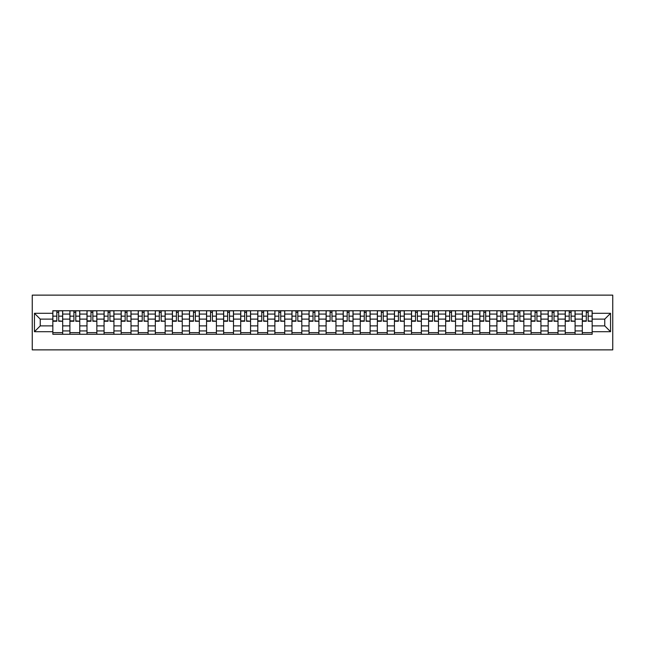 <?xml version="1.0" encoding="UTF-8"?>
<svg xmlns="http://www.w3.org/2000/svg" width="645" height="645" viewBox="0 0 645 645"><rect width="100%" height="100%" fill="white"/><g stroke="black" fill="none" stroke-linecap="round" stroke-linejoin="round"><path stroke-width="0.97" d="M32.25 349.872L612.75 349.872L612.75 295.128L32.25 295.128L32.25 349.872M69.91 334.271L69.91 314.067L62.686 314.067L62.686 334.271M62.686 314.067L62.686 310.729M69.91 314.067L69.91 310.729M79.77 310.729L79.77 334.271M86.994 334.271L86.994 310.729M96.847 310.729L96.847 334.271M104.071 334.271L104.071 310.729M113.931 310.729L113.931 334.271M121.155 334.271L121.155 310.729M131.008 310.729L131.008 334.271M138.232 334.271L138.232 310.729M148.084 310.729L148.084 334.271M155.316 334.271L155.316 310.729M165.168 310.729L165.168 334.271M172.392 334.271L172.392 310.729M182.245 310.729L182.245 334.271M189.477 334.271L189.477 310.729M199.329 310.729L199.329 334.271M206.553 334.271L206.553 310.729M216.406 310.729L216.406 334.271M223.63 334.271L223.63 310.729M233.49 310.729L233.49 334.271M240.714 334.271L240.714 310.729M250.566 310.729L250.566 334.271M257.79 334.271L257.79 310.729M267.651 310.729L267.651 334.271M274.875 334.271L274.875 310.729M284.727 310.729L284.727 334.271M291.951 334.271L291.951 310.729M301.804 310.729L301.804 334.271M309.036 334.271L309.036 310.729M318.888 310.729L318.888 334.271M326.112 334.271L326.112 310.729M335.964 310.729L335.964 334.271M343.196 334.271L343.196 310.729M353.049 310.729L353.049 334.271M360.273 334.271L360.273 310.729M370.125 310.729L370.125 334.271M377.349 334.271L377.349 310.729M387.21 310.729L387.21 334.271M394.434 334.271L394.434 310.729M404.286 310.729L404.286 334.271M411.51 334.271L411.51 310.729M421.37 310.729L421.37 334.271M428.594 334.271L428.594 310.729M438.447 310.729L438.447 334.271M445.671 334.271L445.671 310.729M455.523 310.729L455.523 334.271M462.755 334.271L462.755 310.729M472.608 310.729L472.608 334.271M479.832 334.271L479.832 310.729M489.684 310.729L489.684 334.271M496.916 334.271L496.916 310.729M506.768 310.729L506.768 334.271M513.992 334.271L513.992 310.729M523.845 310.729L523.845 334.271M531.069 334.271L531.069 310.729M540.929 310.729L540.929 334.271M548.153 334.271L548.153 310.729M558.006 310.729L558.006 334.271M565.23 334.271L565.23 310.729M575.09 310.729L575.09 334.271M582.314 334.271L582.314 310.729M582.314 325.894L575.09 325.894M565.23 325.894L558.006 325.894M548.153 325.894L540.929 325.894M531.069 325.894L523.845 325.894M513.992 325.894L506.768 325.894M496.916 325.894L489.684 325.894M479.832 325.894L472.608 325.894M462.755 325.894L455.523 325.894M445.671 325.894L438.447 325.894M428.594 325.894L421.37 325.894M411.51 325.894L404.286 325.894M394.434 325.894L387.21 325.894M377.349 325.894L370.125 325.894M360.273 325.894L353.049 325.894M343.196 325.894L335.964 325.894M326.112 325.894L318.888 325.894M309.036 325.894L301.804 325.894M291.951 325.894L284.727 325.894M274.875 325.894L267.651 325.894M257.79 325.894L250.566 325.894M240.714 325.894L233.49 325.894M223.63 325.894L216.406 325.894M206.553 325.894L199.329 325.894M189.477 325.894L182.245 325.894M172.392 325.894L165.168 325.894M155.316 325.894L148.084 325.894M138.232 325.894L131.008 325.894M121.155 325.894L113.931 325.894M104.071 325.894L96.847 325.894M86.994 325.894L79.77 325.894M69.91 325.894L62.686 325.894M582.314 319.106L575.09 319.106M565.23 319.106L558.006 319.106M548.153 319.106L540.929 319.106M531.069 319.106L523.845 319.106M513.992 319.106L506.768 319.106M496.916 319.106L489.684 319.106M479.832 319.106L472.608 319.106M462.755 319.106L455.523 319.106M445.671 319.106L438.447 319.106M428.594 319.106L421.37 319.106M411.51 319.106L404.286 319.106M394.434 319.106L387.21 319.106M377.349 319.106L370.125 319.106M360.273 319.106L353.049 319.106M343.196 319.106L335.964 319.106M326.112 319.106L318.888 319.106M309.036 319.106L301.804 319.106M291.951 319.106L284.727 319.106M274.875 319.106L267.651 319.106M257.79 319.106L250.566 319.106M240.714 319.106L233.49 319.106M223.63 319.106L216.406 319.106M206.553 319.106L199.329 319.106M189.477 319.106L182.245 319.106M172.392 319.106L165.168 319.106M155.316 319.106L148.084 319.106M138.232 319.106L131.008 319.106M121.155 319.106L113.931 319.106M104.071 319.106L96.847 319.106M86.994 319.106L79.77 319.106M69.91 319.106L62.686 319.106M40.24 325.894L52.834 325.894L52.834 319.106L40.24 319.106L40.24 325.894L34.443 331.699L34.443 313.301L52.834 313.301L52.834 319.106M592.166 319.106L592.166 325.894L604.76 325.894L604.76 319.106L592.166 319.106L592.166 310.729L52.834 310.729L52.834 313.301M592.166 313.301L610.557 313.301L610.557 331.699L592.166 331.699L592.166 325.894M52.834 325.894L52.834 334.271L592.166 334.271L592.166 331.699M52.834 331.699L34.443 331.699M62.686 332.627L52.834 332.627M56.833 312.373L58.695 312.373M79.77 332.627L69.91 332.627M73.909 312.373L75.771 312.373M96.847 332.627L86.994 332.627M90.993 312.373L92.848 312.373M113.931 332.627L104.071 332.627M108.07 312.373L109.932 312.373M131.008 332.627L121.155 332.627M125.146 312.373L127.009 312.373M148.084 332.627L138.232 332.627M142.231 312.373L144.093 312.373M165.168 332.627L155.316 332.627M159.307 312.373L161.169 312.373M182.245 332.627L172.392 332.627M176.391 312.373L178.254 312.373M199.329 332.627L189.477 332.627M193.468 312.373L195.33 312.373M216.406 332.627L206.553 332.627M210.552 312.373L212.415 312.373M233.49 332.627L223.63 332.627M227.629 312.373L229.491 312.373M250.566 332.627L240.714 332.627M244.713 312.373L246.567 312.373M267.651 332.627L257.79 332.627M261.789 312.373L263.652 312.373M284.727 332.627L274.875 332.627M278.866 312.373L280.728 312.373M301.804 332.627L291.951 332.627M295.95 312.373L297.813 312.373M318.888 332.627L309.036 332.627M313.027 312.373L314.889 312.373M335.964 332.627L326.112 332.627M330.111 312.373L331.973 312.373M353.049 332.627L343.196 332.627M347.187 312.373L349.05 312.373M370.125 332.627L360.273 332.627M364.272 312.373L366.134 312.373M387.21 332.627L377.349 332.627M381.348 312.373L383.211 312.373M404.286 332.627L394.434 332.627M398.433 312.373L400.287 312.373M421.37 332.627L411.51 332.627M415.509 312.373L417.371 312.373M438.447 332.627L428.594 332.627M432.585 312.373L434.448 312.373M455.523 332.627L445.671 332.627M449.67 312.373L451.532 312.373M472.608 332.627L462.755 332.627M466.746 312.373L468.609 312.373M489.684 332.627L479.832 332.627M483.831 312.373L485.693 312.373M506.768 332.627L496.916 332.627M500.907 312.373L502.769 312.373M523.845 332.627L513.992 332.627M517.991 312.373L519.854 312.373M540.929 332.627L531.069 332.627M535.068 312.373L536.93 312.373M558.006 332.627L548.153 332.627M552.152 312.373L554.007 312.373M575.09 332.627L565.23 332.627M569.229 312.373L571.091 312.373M592.166 332.627L582.314 332.627M586.305 312.373L588.167 312.373M34.443 313.301L40.24 319.106M604.76 325.894L610.557 331.699M604.76 319.106L610.557 313.301M58.695 320.863L62.63 321.242L58.695 321.242L58.695 310.842L62.63 310.842L60.445 310.842M62.63 320.863L62.63 310.842M56.833 312.261L58.695 312.261M55.075 310.842L52.89 310.842L52.89 321.242L56.833 321.242L56.833 310.842L55.244 310.842M52.89 310.842L60.275 310.842M75.771 320.863L79.714 321.242L75.771 321.242L75.771 310.842L79.714 310.842L77.521 310.842M79.714 320.863L79.714 310.842M73.909 312.261L75.771 312.261M72.159 310.842L69.966 310.842L69.966 321.242L73.909 321.242L73.909 310.842L72.321 310.842M69.966 310.842L77.36 310.842M92.848 320.863L96.79 321.242L92.848 321.242L92.848 310.842L96.79 310.842L94.605 310.842M96.79 320.863L96.79 310.842M90.993 312.261L92.848 312.261M89.236 310.842L87.051 310.842L87.051 321.242L90.993 321.242L90.993 310.842L89.405 310.842M87.051 310.842L94.436 310.842M109.932 320.863L113.875 321.242L109.932 321.242L109.932 310.842L113.875 310.842L111.682 310.842M113.875 320.863L113.875 310.842M108.07 312.261L109.932 312.261M106.32 310.842L104.127 310.842L104.127 321.242L108.07 321.242L108.07 310.842L106.481 310.842M104.127 310.842L111.52 310.842M127.009 320.863L130.951 321.242L127.009 321.242L127.009 310.842L130.951 310.842L128.766 310.842M130.951 320.863L130.951 310.842M125.146 312.261L127.009 312.261M123.397 310.842L121.212 310.842L121.212 321.242L125.146 321.242L125.146 310.842L123.566 310.842M121.212 310.842L128.597 310.842M144.093 320.863L148.036 321.242L144.093 321.242L144.093 310.842L148.036 310.842L145.843 310.842M148.036 320.863L148.036 310.842M142.231 312.261L144.093 312.261M140.481 310.842L138.288 310.842L138.288 321.242L142.231 321.242L142.231 310.842L140.642 310.842M138.288 310.842L145.681 310.842M161.169 320.863L165.112 321.242L161.169 321.242L161.169 310.842L165.112 310.842L162.919 310.842M165.112 320.863L165.112 310.842M159.307 312.261L161.169 312.261M157.557 310.842L155.364 310.842L155.364 321.242L159.307 321.242L159.307 310.842L157.719 310.842M155.364 310.842L162.758 310.842M178.254 320.863L182.196 321.242L178.254 321.242L178.254 310.842L182.196 310.842L180.003 310.842M182.196 320.863L182.196 310.842M176.391 312.261L178.254 312.261M174.642 310.842L172.449 310.842L172.449 321.242L176.391 321.242L176.391 310.842L174.803 310.842M172.449 310.842L179.842 310.842M195.33 320.863L199.273 321.242L195.33 321.242L195.33 310.842L199.273 310.842L197.08 310.842M199.273 320.863L199.273 310.842M193.468 312.261L195.33 312.261M191.718 310.842L189.525 310.842L189.525 321.242L193.468 321.242L193.468 310.842L191.879 310.842M189.525 310.842L196.919 310.842M212.415 320.863L216.349 321.242L212.415 321.242L212.415 310.842L216.349 310.842L214.164 310.842M216.349 320.863L216.349 310.842M210.552 312.261L212.415 312.261M208.795 310.842L206.61 310.842L206.61 321.242L210.552 321.242L210.552 310.842L208.964 310.842M206.61 310.842L213.995 310.842M229.491 320.863L233.434 321.242L229.491 321.242L229.491 310.842L233.434 310.842L231.241 310.842M233.434 320.863L233.434 310.842M227.629 312.261L229.491 312.261M225.879 310.842L223.686 310.842L223.686 321.242L227.629 321.242L227.629 310.842L226.04 310.842M223.686 310.842L231.079 310.842M246.567 320.863L250.51 321.242L246.567 321.242L246.567 310.842L250.51 310.842L248.325 310.842M250.51 320.863L250.51 310.842M244.713 312.261L246.567 312.261M242.955 310.842L240.77 310.842L240.77 321.242L244.713 321.242L244.713 310.842L243.125 310.842M240.77 310.842L248.156 310.842M263.652 320.863L267.594 321.242L263.652 321.242L263.652 310.842L267.594 310.842L265.401 310.842M267.594 320.863L267.594 310.842M261.789 312.261L263.652 312.261M260.04 310.842L257.847 310.842L257.847 321.242L261.789 321.242L261.789 310.842L260.201 310.842M257.847 310.842L265.24 310.842M280.728 320.863L284.671 321.242L280.728 321.242L280.728 310.842L284.671 310.842L282.486 310.842M284.671 320.863L284.671 310.842M278.866 312.261L280.728 312.261M277.116 310.842L274.931 310.842L274.931 321.242L278.866 321.242L278.866 310.842L277.286 310.842M274.931 310.842L282.317 310.842M297.813 320.863L301.755 321.242L297.813 321.242L297.813 310.842L301.755 310.842L299.562 310.842M301.755 320.863L301.755 310.842M295.95 312.261L297.813 312.261M294.201 310.842L292.008 310.842L292.008 321.242L295.95 321.242L295.95 310.842L294.362 310.842M292.008 310.842L299.401 310.842M314.889 320.863L318.832 321.242L314.889 321.242L314.889 310.842L318.832 310.842L316.639 310.842M318.832 320.863L318.832 310.842M313.027 312.261L314.889 312.261M311.277 310.842L309.084 310.842L309.084 321.242L313.027 321.242L313.027 310.842L311.438 310.842M309.084 310.842L316.477 310.842M331.973 320.863L335.916 321.242L331.973 321.242L331.973 310.842L335.916 310.842L333.723 310.842M335.916 320.863L335.916 310.842M330.111 312.261L331.973 312.261M328.361 310.842L326.168 310.842L326.168 321.242L330.111 321.242L330.111 310.842L328.523 310.842M326.168 310.842L333.562 310.842M349.05 320.863L352.992 321.242L349.05 321.242L349.05 310.842L352.992 310.842L350.799 310.842M352.992 320.863L352.992 310.842M347.187 312.261L349.05 312.261M345.438 310.842L343.245 310.842L343.245 321.242L347.187 321.242L347.187 310.842L345.599 310.842M343.245 310.842L350.638 310.842M366.134 320.863L370.069 321.242L366.134 321.242L366.134 310.842L370.069 310.842L367.884 310.842M370.069 320.863L370.069 310.842M364.272 312.261L366.134 312.261M362.514 310.842L360.329 310.842L360.329 321.242L364.272 321.242L364.272 310.842L362.683 310.842M360.329 310.842L367.714 310.842M383.211 320.863L387.153 321.242L383.211 321.242L383.211 310.842L387.153 310.842L384.96 310.842M387.153 320.863L387.153 310.842M381.348 312.261L383.211 312.261M379.599 310.842L377.406 310.842L377.406 321.242L381.348 321.242L381.348 310.842L379.76 310.842M377.406 310.842L384.799 310.842M400.287 320.863L404.23 321.242L400.287 321.242L400.287 310.842L404.23 310.842L402.045 310.842M404.23 320.863L404.23 310.842M398.433 312.261L400.287 312.261M396.675 310.842L394.49 310.842L394.49 321.242L398.433 321.242L398.433 310.842L396.844 310.842M394.49 310.842L401.875 310.842M417.371 320.863L421.314 321.242L417.371 321.242L417.371 310.842L421.314 310.842L419.121 310.842M421.314 320.863L421.314 310.842M415.509 312.261L417.371 312.261M413.759 310.842L411.566 310.842L411.566 321.242L415.509 321.242L415.509 310.842L413.921 310.842M411.566 310.842L418.96 310.842M434.448 320.863L438.39 321.242L434.448 321.242L434.448 310.842L438.39 310.842L436.205 310.842M438.39 320.863L438.39 310.842M432.585 312.261L434.448 312.261M430.836 310.842L428.651 310.842L428.651 321.242L432.585 321.242L432.585 310.842L431.005 310.842M428.651 310.842L436.036 310.842M451.532 320.863L455.475 321.242L451.532 321.242L451.532 310.842L455.475 310.842L453.282 310.842M455.475 320.863L455.475 310.842M449.67 312.261L451.532 312.261M447.92 310.842L445.727 310.842L445.727 321.242L449.67 321.242L449.67 310.842L448.082 310.842M445.727 310.842L453.121 310.842M468.609 320.863L472.551 321.242L468.609 321.242L468.609 310.842L472.551 310.842L470.358 310.842M472.551 320.863L472.551 310.842M466.746 312.261L468.609 312.261M464.997 310.842L462.804 310.842L462.804 321.242L466.746 321.242L466.746 310.842L465.158 310.842M462.804 310.842L470.197 310.842M485.693 320.863L489.636 321.242L485.693 321.242L485.693 310.842L489.636 310.842L487.443 310.842M489.636 320.863L489.636 310.842M483.831 312.261L485.693 312.261M482.081 310.842L479.888 310.842L479.888 321.242L483.831 321.242L483.831 310.842L482.242 310.842M479.888 310.842L487.281 310.842M502.769 320.863L506.712 321.242L502.769 321.242L502.769 310.842L506.712 310.842L504.519 310.842M506.712 320.863L506.712 310.842M500.907 312.261L502.769 312.261M499.157 310.842L496.964 310.842L496.964 321.242L500.907 321.242L500.907 310.842L499.319 310.842M496.964 310.842L504.358 310.842M519.854 320.863L523.788 321.242L519.854 321.242L519.854 310.842L523.788 310.842L521.603 310.842M523.788 320.863L523.788 310.842M517.991 312.261L519.854 312.261M516.234 310.842L514.049 310.842L514.049 321.242L517.991 321.242L517.991 310.842L516.403 310.842M514.049 310.842L521.434 310.842M536.93 320.863L540.873 321.242L536.93 321.242L536.93 310.842L540.873 310.842L538.68 310.842M540.873 320.863L540.873 310.842M535.068 312.261L536.93 312.261M533.318 310.842L531.125 310.842L531.125 321.242L535.068 321.242L535.068 310.842L533.48 310.842M531.125 310.842L538.519 310.842M554.007 320.863L557.949 321.242L554.007 321.242L554.007 310.842L557.949 310.842L555.764 310.842M557.949 320.863L557.949 310.842M552.152 312.261L554.007 312.261M550.395 310.842L548.21 310.842L548.21 321.242L552.152 321.242L552.152 310.842L550.564 310.842M548.21 310.842L555.595 310.842M571.091 320.863L575.034 321.242L571.091 321.242L571.091 310.842L575.034 310.842L572.841 310.842M575.034 320.863L575.034 310.842M569.229 312.261L571.091 312.261M567.479 310.842L565.286 310.842L565.286 321.242L569.229 321.242L569.229 310.842L567.64 310.842M565.286 310.842L572.679 310.842M588.167 320.863L592.11 321.242L588.167 321.242L588.167 310.842L592.11 310.842L589.925 310.842M592.11 320.863L592.11 310.842M586.305 312.261L588.167 312.261M584.555 310.842L582.371 310.842L582.371 321.242L586.305 321.242L586.305 310.842L584.725 310.842M582.371 310.842L589.756 310.842M565.23 314.067L558.006 314.067M548.153 314.067L540.929 314.067M531.069 314.067L523.845 314.067M513.992 314.067L506.768 314.067M496.916 314.067L489.684 314.067M479.832 314.067L472.608 314.067M462.755 314.067L455.523 314.067M445.671 314.067L438.447 314.067M428.594 314.067L421.37 314.067M411.51 314.067L404.286 314.067M394.434 314.067L387.21 314.067M377.349 314.067L370.125 314.067M360.273 314.067L353.049 314.067M343.196 314.067L335.964 314.067M326.112 314.067L318.888 314.067M309.036 314.067L301.804 314.067M291.951 314.067L284.727 314.067M274.875 314.067L267.651 314.067M257.79 314.067L250.566 314.067M240.714 314.067L233.49 314.067M223.63 314.067L216.406 314.067M206.553 314.067L199.329 314.067M189.477 314.067L182.245 314.067M172.392 314.067L165.168 314.067M155.316 314.067L148.084 314.067M138.232 314.067L131.008 314.067M121.155 314.067L113.931 314.067M104.071 314.067L96.847 314.067M86.994 314.067L79.77 314.067M582.314 314.067L575.09 314.067M565.23 330.933L558.006 330.933M548.153 330.933L540.929 330.933M531.069 330.933L523.845 330.933M513.992 330.933L506.768 330.933M496.916 330.933L489.684 330.933M479.832 330.933L472.608 330.933M462.755 330.933L455.523 330.933M445.671 330.933L438.447 330.933M428.594 330.933L421.37 330.933M411.51 330.933L404.286 330.933M394.434 330.933L387.21 330.933M377.349 330.933L370.125 330.933M360.273 330.933L353.049 330.933M343.196 330.933L335.964 330.933M326.112 330.933L318.888 330.933M309.036 330.933L301.804 330.933M291.951 330.933L284.727 330.933M274.875 330.933L267.651 330.933M257.79 330.933L250.566 330.933M240.714 330.933L233.49 330.933M223.63 330.933L216.406 330.933M206.553 330.933L199.329 330.933M189.477 330.933L182.245 330.933M172.392 330.933L165.168 330.933M155.316 330.933L148.084 330.933M138.232 330.933L131.008 330.933M121.155 330.933L113.931 330.933M104.071 330.933L96.847 330.933M86.994 330.933L79.77 330.933M69.91 330.933L62.686 330.933M582.314 330.933L575.09 330.933M58.695 316.155L62.63 316.155M52.89 320.863L56.833 320.863M52.89 316.155L56.833 316.155M75.771 316.155L79.714 316.155M69.966 320.863L73.909 320.863M69.966 316.155L73.909 316.155M92.848 316.155L96.79 316.155M87.051 320.863L90.993 320.863M87.051 316.155L90.993 316.155M109.932 316.155L113.875 316.155M104.127 320.863L108.07 320.863M104.127 316.155L108.07 316.155M127.009 316.155L130.951 316.155M121.212 320.863L125.146 320.863M121.212 316.155L125.146 316.155M144.093 316.155L148.036 316.155M138.288 320.863L142.231 320.863M138.288 316.155L142.231 316.155M161.169 316.155L165.112 316.155M155.364 320.863L159.307 320.863M155.364 316.155L159.307 316.155M178.254 316.155L182.196 316.155M172.449 320.863L176.391 320.863M172.449 316.155L176.391 316.155M195.33 316.155L199.273 316.155M189.525 320.863L193.468 320.863M189.525 316.155L193.468 316.155M212.415 316.155L216.349 316.155M206.61 320.863L210.552 320.863M206.61 316.155L210.552 316.155M229.491 316.155L233.434 316.155M223.686 320.863L227.629 320.863M223.686 316.155L227.629 316.155M246.567 316.155L250.51 316.155M240.77 320.863L244.713 320.863M240.77 316.155L244.713 316.155M263.652 316.155L267.594 316.155M257.847 320.863L261.789 320.863M257.847 316.155L261.789 316.155M280.728 316.155L284.671 316.155M274.931 320.863L278.866 320.863M274.931 316.155L278.866 316.155M297.813 316.155L301.755 316.155M292.008 320.863L295.95 320.863M292.008 316.155L295.95 316.155M314.889 316.155L318.832 316.155M309.084 320.863L313.027 320.863M309.084 316.155L313.027 316.155M331.973 316.155L335.916 316.155M326.168 320.863L330.111 320.863M326.168 316.155L330.111 316.155M349.05 316.155L352.992 316.155M343.245 320.863L347.187 320.863M343.245 316.155L347.187 316.155M366.134 316.155L370.069 316.155M360.329 320.863L364.272 320.863M360.329 316.155L364.272 316.155M383.211 316.155L387.153 316.155M377.406 320.863L381.348 320.863M377.406 316.155L381.348 316.155M400.287 316.155L404.23 316.155M394.49 320.863L398.433 320.863M394.49 316.155L398.433 316.155M417.371 316.155L421.314 316.155M411.566 320.863L415.509 320.863M411.566 316.155L415.509 316.155M434.448 316.155L438.39 316.155M428.651 320.863L432.585 320.863M428.651 316.155L432.585 316.155M451.532 316.155L455.475 316.155M445.727 320.863L449.67 320.863M445.727 316.155L449.67 316.155M468.609 316.155L472.551 316.155M462.804 320.863L466.746 320.863M462.804 316.155L466.746 316.155M485.693 316.155L489.636 316.155M479.888 320.863L483.831 320.863M479.888 316.155L483.831 316.155M502.769 316.155L506.712 316.155M496.964 320.863L500.907 320.863M496.964 316.155L500.907 316.155M519.854 316.155L523.788 316.155M514.049 320.863L517.991 320.863M514.049 316.155L517.991 316.155M536.93 316.155L540.873 316.155M531.125 320.863L535.068 320.863M531.125 316.155L535.068 316.155M554.007 316.155L557.949 316.155M548.21 320.863L552.152 320.863M548.21 316.155L552.152 316.155M571.091 316.155L575.034 316.155M565.286 320.863L569.229 320.863M565.286 316.155L569.229 316.155M588.167 316.155L592.11 316.155M582.371 320.863L586.305 320.863M582.371 316.155L586.305 316.155"/></g></svg>

